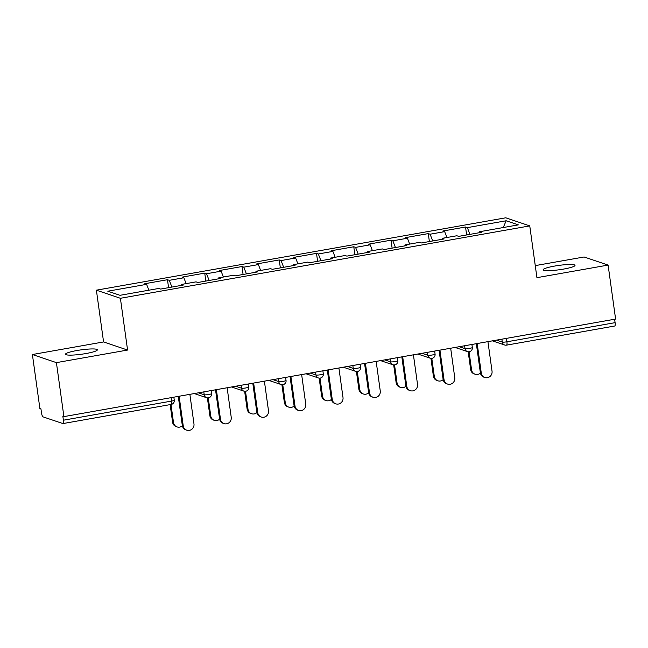 <?xml version="1.0" encoding="UTF-8"?>
<svg xmlns="http://www.w3.org/2000/svg" width="648" height="648" viewBox="0 0 648 648"><rect width="100%" height="100%" fill="white"/><g stroke="black" fill="none" stroke-linecap="round" stroke-linejoin="round"><path stroke-width="0.97" d="M76.942 350.519A16.079 2.187 172.1 0 1 97.346 349.823A16.079 2.187 172.1 0 1 85.901 353.549A16.079 2.187 172.1 0 1 65.497 354.245A16.079 2.187 172.1 0 1 76.942 350.519M554.607 266.069A16.079 2.187 172.1 0 1 575.011 265.364A16.079 2.187 172.1 0 1 563.566 269.09A16.079 2.187 172.1 0 1 543.162 269.787A16.079 2.187 172.1 0 1 554.607 266.069M32.4 354.529L56.408 362.629L127.575 350.05L103.575 341.942L32.4 354.529L39.893 408.515L40.937 408.872L41.488 412.817A3.767 0.98 -100 0 0 43.052 416.867L62.856 423.549A3.767 0.98 -100 0 0 63.002 423.565A3.767 0.98 -100 0 0 63.399 420.204L62.848 416.259L63.901 416.615L615.6 319.067L608.108 265.081L584.099 256.981L535.264 265.615M103.575 341.942L96.39 290.174L505.748 217.801L529.756 225.901L120.398 298.283L96.39 290.174M148.87 290.207L146.61 284.342L107.795 291.203L119.977 295.31L158.784 288.449L160.607 289.065L183.295 285.055L181.472 284.44L181.319 285.404M146.61 284.342L144.788 283.727L167.476 279.717L168.577 287.655M171.898 287.064L169.298 280.325L167.476 279.717M169.298 280.325L183.862 277.749L182.048 277.142L204.736 273.124L205.837 281.07M209.15 280.479L206.55 273.74L204.736 273.124M206.55 273.74L221.122 271.164L219.299 270.548L241.988 266.539L243.089 274.477M246.41 273.893L243.81 267.154L241.988 266.539M243.81 267.154L258.382 264.578L256.559 263.963L279.248 259.953L280.349 267.891M283.67 267.308L281.07 260.569L279.248 259.953M281.07 260.569L295.634 257.993L293.819 257.377L316.507 253.36L317.609 261.306M320.93 260.715L318.33 253.976L316.507 253.36M318.33 253.976L332.894 251.4L331.079 250.784L353.768 246.775L354.869 254.713M358.182 254.129L355.582 247.39L353.768 246.775M355.582 247.39L370.154 244.814L368.331 244.199L391.019 240.189L392.121 248.127M395.442 247.544L392.842 240.805L391.019 240.189M392.842 240.805L407.414 238.229L405.591 237.614L428.279 233.604L429.381 241.542M432.702 240.951L430.102 234.212L428.279 233.604M430.102 234.212L444.666 231.636L442.851 231.028L465.539 227.011L466.641 234.957M469.954 234.365L467.362 227.626L465.539 227.011M467.362 227.626L506.169 220.766L518.343 224.872L479.536 231.741L479.382 232.697M181.472 284.44L196.044 281.864L197.859 282.479L220.547 278.462L218.732 277.854L233.296 275.279L235.119 275.886L257.807 271.877L255.992 271.261L270.556 268.685L272.379 269.301L295.067 265.291L293.244 264.676L307.816 262.1L309.639 262.715L332.327 258.698L330.504 258.09L345.076 255.514L346.891 256.122L369.579 252.113L367.764 251.497L382.328 248.921L384.151 249.537L406.839 245.527L405.024 244.912L419.588 242.336L421.411 242.951L444.099 238.942L442.276 238.326L456.848 235.751L458.671 236.366L481.359 232.349L479.536 231.741M186.122 283.613L183.862 277.749M223.382 277.028L221.122 271.164M218.732 277.854L218.579 278.81M260.642 270.443L258.382 264.578M255.992 271.261L255.83 272.225M297.902 263.849L295.634 257.993M293.244 264.676L293.09 265.639M335.154 257.264L332.894 251.4M330.504 258.09L330.35 259.054M372.414 250.679L370.154 244.814M367.764 251.497L367.61 252.461M409.674 244.094L407.414 238.229M405.024 244.912L404.862 245.876M446.934 237.5L444.666 231.636M442.276 238.326L442.122 239.29M506.436 338.369L506.906 341.788L615.098 322.655L614.62 319.245M615.098 322.655A3.767 0.98 80 0 1 614.701 326.017L506.509 345.141A3.767 0.98 80 0 0 506.906 341.788A3.767 0.51 172.1 0 1 502.273 342.071L501.876 339.179M503.245 227.545L506.169 220.766M56.408 362.629L63.901 416.615M127.575 350.05L120.398 298.283M529.756 225.901L536.933 277.668L608.108 265.081M484.858 377.501L483.943 377.193A5.654 5.403 -71.3 0 1 480.379 372.786L481.286 373.094A5.654 5.403 108.7 0 0 484.858 377.501A5.654 5.403 108.7 0 0 492.035 371.199L487.936 341.642M480.379 372.786L476.345 343.691M481.286 373.094L477.187 343.545M475.13 374.22L474.215 373.912A5.654 5.403 -71.3 0 1 470.651 369.506L471.558 369.814A5.654 5.403 108.7 0 0 480.427 373.07M469.055 351.759L471.558 369.814M468.188 351.767L470.651 369.506M447.598 384.086L446.691 383.778A5.654 5.403 -71.3 0 1 443.119 379.38L444.034 379.688A5.654 5.403 108.7 0 0 447.598 384.086A5.654 5.403 108.7 0 0 454.775 377.784L450.676 348.227M443.119 379.38L439.085 350.276M444.034 379.688L439.927 350.131M410.338 390.679L409.431 390.371A5.654 5.403 -71.3 0 1 405.867 385.965L406.774 386.273A5.654 5.403 108.7 0 0 410.338 390.679A5.654 5.403 108.7 0 0 417.523 384.369L413.416 354.821M405.867 385.965L401.825 356.87M406.774 386.273L402.675 356.716M373.078 397.264L372.171 396.957A5.654 5.403 -71.3 0 1 368.607 392.55L369.514 392.858A5.654 5.403 108.7 0 0 373.078 397.264A5.654 5.403 108.7 0 0 380.263 390.963L376.164 361.406M368.607 392.55L364.565 363.455M369.514 392.858L365.415 363.301M335.826 403.85L334.911 403.542A5.654 5.403 -71.3 0 1 331.347 399.136L332.254 399.443A5.654 5.403 108.7 0 0 335.826 403.85A5.654 5.403 108.7 0 0 343.003 397.548L338.904 367.991M331.347 399.136L327.313 370.04M332.254 399.443L328.155 369.895M298.566 410.443L297.659 410.135A5.654 5.403 -71.3 0 1 294.087 405.729L295.002 406.037A5.654 5.403 108.7 0 0 298.566 410.443A5.654 5.403 108.7 0 0 305.751 404.133L301.644 374.576M294.087 405.729L290.053 376.634M295.002 406.037L290.895 376.48M437.87 380.805L436.963 380.498A5.654 5.403 -71.3 0 1 433.39 376.091L434.306 376.399A5.654 5.403 108.7 0 0 443.167 379.655M431.795 358.352L434.306 376.399M430.928 358.352L433.39 376.091M400.61 387.391L399.703 387.083A5.654 5.403 -71.3 0 1 396.139 382.685L397.046 382.984A5.654 5.403 108.7 0 0 405.907 386.249M394.543 364.937L397.046 382.984M393.676 364.946L396.139 382.685M363.35 393.984L362.443 393.676A5.654 5.403 -71.3 0 1 358.879 389.27L359.786 389.578A5.654 5.403 108.7 0 0 368.655 392.834M357.283 371.523L359.786 389.578M356.416 371.531L358.879 389.27M326.098 400.569L325.183 400.262A5.654 5.403 -71.3 0 1 321.619 395.855L322.526 396.163A5.654 5.403 108.7 0 0 331.395 399.419M320.023 378.116L322.526 396.163M319.156 378.116L321.619 395.855M288.838 407.155L287.931 406.847A5.654 5.403 -71.3 0 1 284.359 402.44L285.274 402.748A5.654 5.403 108.7 0 0 294.135 406.013M282.763 384.701L285.274 402.748M281.896 384.709L284.359 402.44M261.306 417.029L260.399 416.721A5.654 5.403 -71.3 0 1 256.835 412.314L257.742 412.622A5.654 5.403 108.7 0 0 261.306 417.029A5.654 5.403 108.7 0 0 268.491 410.719L264.392 381.17M256.835 412.314L252.793 383.219M257.742 412.622L253.643 383.065M251.578 413.748L250.671 413.44A5.654 5.403 -71.3 0 1 247.107 409.034L248.014 409.342A5.654 5.403 108.7 0 0 256.875 412.598M245.511 391.287L248.014 409.342M244.644 391.295L247.107 409.034M224.054 423.614L223.139 423.306A5.654 5.403 -71.3 0 1 219.575 418.9L220.482 419.207A5.654 5.403 108.7 0 0 224.054 423.614A5.654 5.403 108.7 0 0 231.231 417.312L227.132 387.755M219.575 418.9L215.533 389.804M220.482 419.207L216.383 389.659M214.318 420.333L213.411 420.025A5.654 5.403 -71.3 0 1 209.847 415.619L210.754 415.927A5.654 5.403 108.7 0 0 219.623 419.183M208.251 397.872L210.754 415.927M207.384 397.88L209.847 415.619M186.794 430.199L185.879 429.899A5.654 5.403 -71.3 0 1 182.315 425.493L183.23 425.801A5.654 5.403 108.7 0 0 186.794 430.199A5.654 5.403 108.7 0 0 193.971 423.897L189.872 394.34M182.315 425.493L178.281 396.39M183.23 425.801L179.123 396.244M177.066 426.919L176.151 426.611A5.654 5.403 -71.3 0 1 172.587 422.204L173.494 422.512A5.654 5.403 108.7 0 0 182.363 425.768M170.991 404.465L173.494 422.512M170.149 404.619L172.587 422.204M63.399 420.204L171.582 401.08L171.113 397.661M171.048 404.417A3.767 0.98 -100 0 0 171.194 404.433A3.767 0.98 -100 0 0 171.582 401.08A3.767 0.51 -7.9 0 0 174.272 400.205L173.85 397.175M496.514 340.127L502.273 342.071A3.767 3.605 -71.3 0 0 504.654 345.003A3.767 3.767 0 0 0 506.509 345.141M506.372 345.133A3.767 3.605 -71.3 0 1 504.654 345.003L492.367 340.856M459.262 346.712L465.013 348.656A3.767 0.51 172.1 0 0 469.646 348.373A3.767 0.51 -7.9 0 0 472.327 347.506L471.914 344.477M469.112 351.718A3.767 3.605 -71.3 0 1 465.013 348.656L464.616 345.765M422.002 353.298L427.761 355.242L427.356 352.35M384.742 359.891L390.501 361.827L390.096 358.943M347.482 366.476L353.241 368.42L352.844 365.529M310.23 373.062L315.981 375.006L315.584 372.114M272.97 379.647L278.729 381.591L278.324 378.707M235.71 386.24L241.469 388.184L241.072 385.293M198.458 392.826L204.209 394.77L203.812 391.878M431.851 358.304A3.767 3.605 -71.3 0 1 427.761 355.242A3.767 0.51 172.1 0 0 432.394 354.966A3.767 0.51 -7.9 0 0 435.075 354.091L434.654 351.062M394.6 364.897A3.767 3.605 -71.3 0 1 390.501 361.827A3.767 0.51 172.1 0 0 395.134 361.552A3.767 0.51 -7.9 0 0 397.815 360.677L397.394 357.647M357.34 371.482A3.767 3.605 -71.3 0 1 353.241 368.42A3.767 0.51 172.1 0 0 357.874 368.137A3.767 0.51 -7.9 0 0 360.555 367.27L360.134 364.241M320.08 378.068A3.767 3.605 -71.3 0 1 315.981 375.006A3.767 0.51 172.1 0 0 320.614 374.73A3.767 0.51 -7.9 0 0 323.303 373.856L322.882 370.826M282.82 384.661A3.767 3.605 -71.3 0 1 278.729 381.591A3.767 0.51 172.1 0 0 283.362 381.316A3.767 0.51 -7.9 0 0 286.043 380.441L285.622 377.411M245.568 391.246A3.767 3.605 -71.3 0 1 241.469 388.184A3.767 0.51 172.1 0 0 246.102 387.901A3.767 0.51 -7.9 0 0 248.783 387.026L248.362 384.005M208.308 397.832A3.767 3.605 -71.3 0 1 204.209 394.77A3.767 0.51 172.1 0 0 208.842 394.486A3.767 0.51 -7.9 0 0 211.523 393.62L211.102 390.59M174.272 400.205A3.767 3.767 0 0 1 171.194 404.433L63.002 423.565M455.107 347.45L467.394 351.589A3.767 3.767 0 0 0 472.327 347.506M417.855 354.035L430.134 358.182A3.767 3.767 0 0 0 435.075 354.091M380.595 360.62L392.874 364.767A3.767 3.767 0 0 0 397.815 360.677M343.335 367.205L355.622 371.353A3.767 3.767 0 0 0 360.555 367.27M306.075 373.799L318.362 377.946A3.767 3.767 0 0 0 323.303 373.856M268.823 380.384L281.102 384.531A3.767 3.767 0 0 0 286.043 380.441M231.563 386.969L243.851 391.117A3.767 3.767 0 0 0 248.783 387.026M194.303 393.563L206.591 397.702A3.767 3.767 0 0 0 211.523 393.62"/></g></svg>
